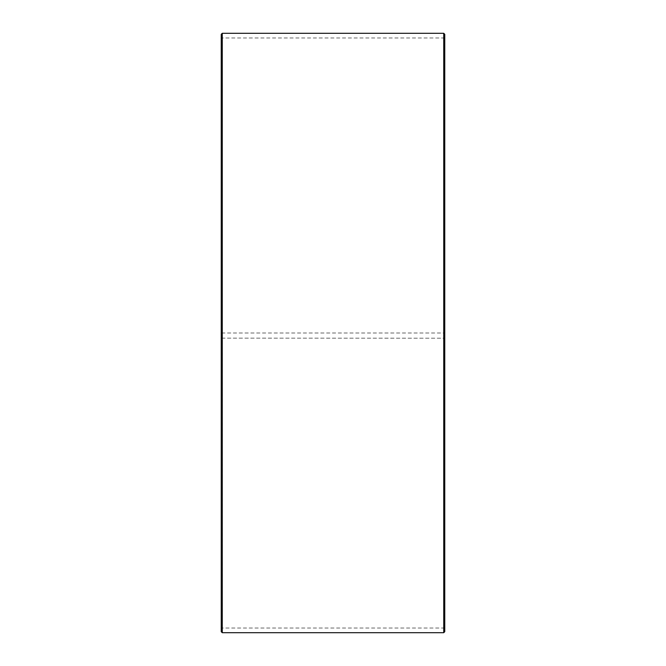 <?xml version="1.0" encoding="UTF-8"?>
<svg xmlns="http://www.w3.org/2000/svg" width="666" height="666" viewBox="0 0 666 666"><rect width="100%" height="100%" fill="white"/><g stroke="black" fill="none" stroke-linecap="round" stroke-linejoin="round"><path stroke-width="0.5" stroke-dasharray="3.33 2.5" d="M221.653 333L444.755 333L221.653 333L221.653 38.378L221.653 627.622L221.245 338.145L444.755 338.211L221.653 338.145M444.347 333L444.347 338.145M444.755 34.316L444.755 338.145M443.739 333L443.739 33.3M222.261 333L222.261 33.3M444.755 628.03L221.245 628.03L221.245 34.316M221.245 628.03L221.245 338.145M221.245 631.684L221.245 338.211M222.261 632.7L222.261 338.228M443.739 632.7L443.739 338.228M444.755 631.684L444.755 338.211M444.755 37.97L221.245 37.97"/><path stroke-width="1" d="M444.755 34.316L444.755 631.684L443.739 632.7L443.739 33.3L444.755 34.316M222.261 632.7L221.245 631.684L221.245 34.316L222.261 33.3L222.261 632.7L443.739 632.7M222.261 33.3L443.739 33.3"/></g></svg>
